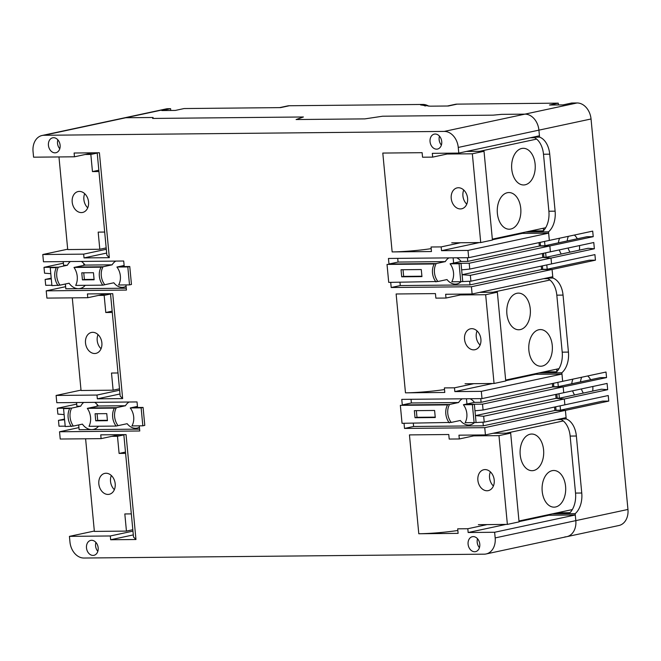 <?xml version="1.0" encoding="UTF-8"?>
<svg xmlns="http://www.w3.org/2000/svg" width="661" height="661" viewBox="0 0 661 661"><rect width="100%" height="100%" fill="white"/><g stroke="black" fill="none" stroke-linecap="round" stroke-linejoin="round"><path stroke-width="0.99" d="M450.075 263.822L459.081 263.731L460.775 281.685L451.769 281.776A13.749 10.419 -102.1 0 0 450.075 263.822L461.114 261.459A13.749 10.419 -102.1 0 0 456.718 257.807M431.195 248.652A35.132 3.503 174.6 0 1 392.147 251.915L431.468 251.535L431.038 246.999L441.16 246.9L441.523 250.684L467.996 250.428L468.682 257.691L388.445 258.459L388.974 264.012L436.21 263.557A13.749 10.419 -102.1 0 0 437.913 281.512L447.001 279.562A13.749 10.419 -102.1 0 0 455.346 284.123A13.749 10.419 -102.1 0 0 456.933 283.949A13.749 10.419 -102.1 0 0 461.13 281.611M463.394 404.739L472.4 404.648L474.102 422.61L465.088 422.693A13.749 10.419 -102.1 0 0 463.394 404.739L474.433 402.375A13.749 10.419 -102.1 0 0 470.037 398.723M444.514 389.569A35.132 3.503 174.6 0 1 405.474 392.832L444.787 392.452L444.366 387.916L454.487 387.817L454.842 391.601L481.315 391.345L482.001 398.608L401.764 399.384L402.293 404.929L449.538 404.474A13.749 10.419 -102.1 0 0 451.232 422.429L460.32 420.479A13.749 10.419 -102.1 0 0 468.666 425.048A13.749 10.419 -102.1 0 0 470.26 424.866A13.749 10.419 -102.1 0 0 474.458 422.528M73.991 267.449L101.108 267.184A13.749 10.419 -102.1 0 0 102.802 285.147L75.684 285.403A14.666 11.113 -102.1 0 0 73.991 267.449L85.029 265.086A14.666 11.113 -102.1 0 0 81.353 261.425M63.249 261.599L63.596 265.292L67.397 265.251L58.308 267.201A14.666 11.113 -102.1 0 0 60.002 285.155L69.091 283.214A14.666 11.113 -102.1 0 0 78.436 288.675A14.666 11.113 -102.1 0 0 80.13 288.485A14.666 11.113 -102.1 0 0 85.228 285.312M116.914 267.036L127.813 266.928L129.515 284.883L118.608 284.99A13.749 10.419 -102.1 0 0 116.914 267.036L124.128 265.491M85.029 265.086L112.147 264.821L103.058 266.771L75.932 267.036L103.058 266.771A13.749 10.419 -102.1 0 0 104.752 284.726L113.841 282.776A13.749 10.419 -102.1 0 0 122.186 287.345A13.749 10.419 -102.1 0 0 123.781 287.163A13.749 10.419 -102.1 0 0 126.094 286.279M130.234 407.953L141.132 407.845L142.834 425.808L131.936 425.907A13.749 10.419 -102.1 0 0 130.234 407.953L137.447 406.408M87.31 408.366L114.427 408.11A13.749 10.419 -102.1 0 0 116.121 426.064L89.004 426.32A14.666 11.113 -102.1 0 0 87.31 408.366L98.349 406.003L125.466 405.738L116.377 407.688A13.749 10.419 -102.1 0 0 118.071 425.643L127.16 423.693A13.749 10.419 -102.1 0 0 135.505 428.262A13.749 10.419 -102.1 0 0 137.1 428.088A13.749 10.419 -102.1 0 0 139.413 427.196M98.349 406.003A14.666 11.113 -102.1 0 0 94.672 402.342M76.569 402.524L76.916 406.209L80.716 406.176L71.628 408.118A14.666 11.113 -102.1 0 0 73.321 426.072L82.418 424.131A14.666 11.113 -102.1 0 0 91.755 429.592A14.666 11.113 -102.1 0 0 93.457 429.402A14.666 11.113 -102.1 0 0 98.547 426.229M436.599 149.155A7.635 5.792 -102.1 0 0 437.483 149.064A7.635 5.792 -102.1 0 0 441.655 140.958A7.635 5.792 -102.1 0 0 435.169 134.026A7.635 5.792 -102.1 0 0 434.285 134.125A7.635 5.792 -102.1 0 0 430.121 142.231A7.635 5.792 -102.1 0 0 436.599 149.155M474.656 551.737A7.635 5.792 -102.1 0 0 475.54 551.646A7.635 5.792 -102.1 0 0 479.704 543.54A7.635 5.792 -102.1 0 0 473.226 536.608A7.635 5.792 -102.1 0 0 472.342 536.707A7.635 5.792 -102.1 0 0 468.17 544.813A7.635 5.792 -102.1 0 0 474.656 551.737M93.052 555.422A7.635 5.792 -102.1 0 0 93.936 555.323A7.635 5.792 -102.1 0 0 98.101 547.225A7.635 5.792 -102.1 0 0 91.623 540.293A7.635 5.792 -102.1 0 0 90.731 540.392A7.635 5.792 -102.1 0 0 86.566 548.498A7.635 5.792 -102.1 0 0 93.052 555.422M54.995 152.84A7.635 5.792 -102.1 0 0 55.879 152.741A7.635 5.792 -102.1 0 0 60.044 144.643A7.635 5.792 -102.1 0 0 53.566 137.711A7.635 5.792 -102.1 0 0 52.682 137.81A7.635 5.792 -102.1 0 0 48.509 145.916A7.635 5.792 -102.1 0 0 54.995 152.84M127.813 266.928L129.763 266.515L118.864 266.614L124.227 266.565L123.706 261.021L43.469 261.789L42.783 254.526L83.666 254.138L84.021 257.914L109.329 257.674L99.406 152.765L74.106 153.013L74.462 156.797L33.587 157.186L33.05 151.543A16.294 12.352 77.9 0 1 42.097 135.488A16.294 12.352 77.9 0 1 43.981 135.282L444.275 131.415A16.294 12.352 77.9 0 1 458.255 147.436L458.792 153.088L432.319 153.335L432.674 157.12L422.553 157.219L422.123 152.683L382.802 153.063L392.147 251.915M141.132 407.845L143.082 407.432L132.183 407.54L137.554 407.482L137.025 401.938L56.796 402.714L56.102 395.452L96.985 395.055L97.341 398.839L122.649 398.591L112.734 293.682L87.426 293.93L87.781 297.714L46.906 298.103L46.22 290.84L126.449 290.072L125.962 284.916M457.842 530.494A35.132 3.503 174.6 0 1 418.793 533.749L458.114 533.369L457.685 528.833L467.806 528.734L468.162 532.518L494.635 532.262L495.172 537.914A16.294 12.352 77.9 0 1 486.124 553.959A16.294 12.352 77.9 0 1 484.24 554.174L83.947 558.033A16.294 12.352 77.9 0 1 69.959 542.02L69.43 536.368L110.304 535.972L110.66 539.756L135.968 539.508L126.053 434.608L100.745 434.847L101.1 438.631L60.225 439.028L59.54 431.765L139.768 430.989L139.289 425.841M404.028 423.28L404.515 428.435L484.744 427.659L485.43 434.921L458.957 435.178L459.321 438.962L449.199 439.061L448.769 434.517L409.448 434.897L418.793 533.749M390.709 282.363L391.196 287.51L471.425 286.742L472.111 294.005L445.638 294.261L446.001 298.037L435.872 298.136L435.442 293.6L396.129 293.98L405.474 392.832M459.081 263.731L461.031 263.318L452.025 263.4L469.203 263.235L469.756 269.085L461.651 269.87L462.105 274.712L470.351 275.34L470.905 281.189L594.917 254.617L595.445 260.17L552.075 269.457L552.761 276.719L472.111 294.005M470.905 281.189L460.775 281.685M397.715 258.377L398.062 262.062L445.307 261.607L436.21 263.557A13.749 10.419 -102.1 0 0 437.913 281.512L388.718 282.387L387.024 264.425L434.269 263.97A13.749 10.419 -102.1 0 0 435.963 281.925M398.062 262.062L388.974 264.012M472.4 404.648L474.35 404.235L465.344 404.317L482.522 404.152L483.075 410.002L474.97 410.787L475.424 415.629L483.67 416.256L484.224 422.106L608.236 395.534L608.764 401.087L565.403 410.374L566.089 417.636L485.43 434.921M484.224 422.106L474.102 422.61M411.035 399.294L411.382 402.979L458.627 402.524L449.538 404.474A13.749 10.419 -102.1 0 0 451.232 422.429L402.045 423.304L400.343 405.35L447.588 404.887A13.749 10.419 -102.1 0 0 449.282 422.85M411.382 402.979L402.293 404.929M50.79 273.662L44.551 273.191L43.998 267.341L63.398 263.185M43.998 267.341L58.308 267.201A14.666 11.113 -102.1 0 0 60.002 285.155L51.922 285.635L50.228 267.68L56.359 267.622A14.666 11.113 -102.1 0 0 58.061 285.577M51.88 285.238L45.692 285.296L45.138 279.446L51.277 278.851M70.38 261.533A14.666 11.113 -102.1 0 0 67.397 265.251M65.365 284.007L65.819 288.791L126.276 288.213M114.427 408.11L116.377 407.688L89.26 407.953L116.377 407.688A13.749 10.419 -102.1 0 0 118.071 425.643L116.121 426.064M64.109 414.587L57.871 414.108L57.317 408.258L76.717 404.102M57.317 408.258L71.628 408.118A14.666 11.113 -102.1 0 0 73.321 426.072L65.241 426.552L63.547 408.597L69.678 408.539A14.666 11.113 -102.1 0 0 71.38 426.494M65.208 426.155L59.011 426.213L58.465 420.363L64.604 419.768M83.699 402.45A14.666 11.113 -102.1 0 0 80.716 406.176M78.692 424.924L79.138 429.716L139.595 429.129M461.114 261.459L467.781 261.392L467.434 257.699M467.781 261.392L539.343 246.057L549.853 245.958L550.406 251.808L593.776 242.513L594.363 248.767L551.001 258.063L551.555 263.913L551.001 258.063L470.351 275.34M469.203 263.235L549.853 245.958L539.343 246.057L539.021 242.62L539.343 246.057L540.508 245.809L540.177 242.372M399.971 282.272L400.285 285.569L470.004 284.891L469.657 281.206M470.004 284.891L541.566 269.556L552.075 269.457L552.885 278.033A20.367 13.121 89.4 0 1 563.048 295.103L568.435 352.09A20.367 13.121 89.4 0 1 561.842 372.754L562.651 381.323L606.013 372.036L606.542 377.58L563.18 386.875L563.734 392.725L607.095 383.43L607.682 389.684L564.32 398.98L564.874 404.829L564.32 398.98L483.67 416.256M471.425 286.742L552.075 269.457L541.566 269.556L541.243 266.119L541.566 269.556L542.722 269.308L542.4 265.871M474.433 402.375L481.101 402.309L480.754 398.616M481.101 402.309L552.662 386.974L563.18 386.875L563.734 392.725L483.075 410.002M482.522 404.152L563.18 386.875L552.662 386.974L552.34 383.537L552.662 386.974L553.827 386.726L553.497 383.289M413.29 423.197L413.604 426.485L483.323 425.816L482.976 422.123M483.323 425.816L554.885 410.481L565.403 410.374L566.213 418.95A20.367 13.121 89.4 0 1 576.367 436.02L581.754 493.015A20.367 13.121 89.4 0 1 575.161 513.671L575.822 520.628A16.294 12.352 77.9 0 1 566.774 536.682A16.294 12.352 77.9 0 1 564.891 536.889M484.744 427.659L565.403 410.374L554.885 410.481L554.562 407.036L554.885 410.481L556.05 410.233L555.719 406.788M42.097 135.488L123.904 117.955A16.294 12.352 77.9 0 1 125.797 117.749L153.104 117.484L152.633 118.443L153.104 117.484L125.797 117.749L168.001 108.71L170.596 108.685L161.829 110.561L175.322 110.428L184.08 108.553L280.586 107.619L289.353 105.743L422.891 104.455A16.294 12.352 77.9 0 1 428.741 106.173M444.275 131.415L524.925 114.138L501.542 114.361L524.925 114.138A16.294 12.352 77.9 0 1 538.913 130.151L539.442 135.802L458.792 153.088M501.542 114.361L493.197 115.154L382.612 116.22L364.88 118.881L296.103 119.542L303.407 116.98L152.633 118.443L303.407 116.98L296.103 119.542L364.88 118.881L382.612 116.22L493.197 115.154L501.542 114.361M74.462 156.797L92.961 152.831M109.329 257.674L106.867 255.171L97.192 152.79M84.021 257.914L106.669 253.064M83.666 254.138L106.314 249.28M42.783 254.526L67.686 249.197M45.138 279.446L51.211 278.141M46.22 290.84L65.621 286.684M87.781 297.714L106.289 293.748M122.649 398.591L120.186 396.088L110.511 293.707M97.341 398.839L119.988 393.981M96.985 395.055L119.633 390.205M56.102 395.452L81.006 390.114M58.465 420.363L64.53 419.066M59.54 431.765L78.94 427.609M101.1 438.631L119.608 434.665M135.968 539.508L133.514 537.013L123.83 434.624M110.66 539.756L133.307 534.906M110.304 535.972L132.952 531.122M69.43 536.368L94.333 531.031M494.635 532.262L575.285 514.985L575.822 520.628A16.294 12.352 77.9 0 1 566.774 536.682L618.903 525.512A16.294 12.352 77.9 0 0 627.95 509.457L591.041 118.98A16.294 12.352 77.9 0 0 577.053 102.967L571.732 103.017L562.965 104.892L549.481 105.025L558.248 103.149L457.148 104.124L448.381 106L430.08 106.173L420.611 104.942A16.294 12.352 77.9 0 1 425.279 106.016M519.034 521.62L548.812 515.241L575.285 514.985M468.162 532.518L506.012 524.404M548.754 514.622L548.812 515.241M467.806 528.734L487.157 524.586M459.321 438.962L477.82 434.996M413.604 426.485L404.515 428.435M475.424 415.629L556.083 398.352L564.32 398.98L556.083 398.352L557.24 398.104L556.868 394.196M555.711 394.443L556.083 398.352L555.711 394.443M482.001 398.608L562.651 381.323L561.966 374.06L481.315 391.345M505.715 380.703L535.493 374.316L561.966 374.06M454.842 391.601L492.693 383.487M535.435 373.705L535.493 374.316M454.487 387.817L473.83 383.669M446.001 298.037L464.501 294.079M400.285 285.569L391.196 287.51M462.105 274.712L542.755 257.435L551.001 258.063L542.755 257.435L543.92 257.187L543.549 253.279M542.392 253.527L542.755 257.435L542.392 253.527M469.756 269.085L550.406 251.808L549.853 245.958L593.223 236.663L592.694 231.119L468.682 257.691M467.996 250.428L548.647 233.143L549.332 240.406L548.523 231.829A20.367 13.121 89.4 0 0 555.116 211.173L549.729 154.178A20.367 13.121 89.4 0 0 539.566 137.116L538.913 130.151L591.041 118.98M492.395 239.778L522.173 233.399L548.647 233.143M441.523 250.684L479.374 242.57M522.116 232.779L522.173 233.399M441.16 246.9L460.51 242.752M432.674 157.12L451.182 153.154M115.84 261.095A13.749 10.419 -102.1 0 0 112.147 264.821M129.159 402.012A13.749 10.419 -102.1 0 0 125.466 405.738M57.871 139.851A7.635 5.792 -102.1 0 0 59.779 148.758M95.928 542.433A7.635 5.792 -102.1 0 0 97.836 551.34M477.531 538.748A7.635 5.792 -102.1 0 0 479.44 547.655M439.474 136.166A7.635 5.792 -102.1 0 0 441.383 145.073M462.32 398.798A13.749 10.419 -102.1 0 0 458.627 402.524M449.001 257.881A13.749 10.419 -102.1 0 0 445.307 261.607M97.332 404.706A14.666 11.113 -102.1 0 0 96.936 406.308M84.013 263.789A14.666 11.113 -102.1 0 0 83.608 265.392M102.802 285.147L104.752 284.726A13.749 10.419 -102.1 0 1 103.058 266.771L101.108 267.184M94.118 279.777L82.435 279.884L81.766 272.828L93.449 272.712L94.118 279.777M94.077 279.38L84.385 279.471L83.757 272.811M82.435 279.884L84.385 279.471M129.515 284.883L131.456 284.47L129.763 266.515M50.228 267.68L56.359 267.622M461.031 263.318L462.725 281.272M387.024 264.425L434.269 263.97M421.28 269.548L421.949 276.612L401.706 276.802L401.037 269.746L421.28 269.548M421.908 276.215L403.656 276.389L403.02 269.729M401.706 276.802L403.656 276.389M400.343 405.35L447.588 404.887M435.268 417.529L415.025 417.727L414.356 410.663L434.599 410.464L435.268 417.529M435.235 417.132L416.975 417.306L416.347 410.646M415.025 417.727L416.975 417.306M474.35 404.235L476.044 422.189M63.547 408.597L69.678 408.539M142.834 425.808L144.784 425.387L143.082 407.432M107.437 420.693L95.754 420.809L95.085 413.745L106.768 413.629L107.437 420.693M107.396 420.297L97.704 420.388L97.076 413.728M95.754 420.809L97.704 420.388M592.669 391.081A13.749 10.419 -102.1 0 0 592.793 386.495M590.653 379.711A13.749 10.419 -102.1 0 0 587.703 375.96M579.35 250.164A13.749 10.419 -102.1 0 0 579.474 245.578M577.334 238.795A13.749 10.419 -102.1 0 0 574.384 235.043M577.053 102.967L524.925 114.138A16.294 12.352 77.9 0 1 538.913 130.151L458.255 147.436M168.001 108.71A16.294 12.352 77.9 0 0 166.109 108.916L123.904 117.955A16.294 12.352 77.9 0 1 125.797 117.749L43.981 135.282M556.05 410.233L560.33 410.192L602.535 401.144L608.764 401.087M557.24 398.104L559.198 398.252L601.403 389.213L607.682 389.684M553.827 386.726L558.107 386.685L600.312 377.646L606.542 377.58M542.722 269.308L547.011 269.267L589.215 260.227L595.445 260.17M543.92 257.187L545.879 257.336L588.083 248.288L594.363 248.767M540.508 245.809L544.788 245.768L586.993 236.721L593.223 236.663M533.022 137.182L539.566 137.116M530.337 137.752L534.575 137.711A20.367 13.121 -90.6 0 1 543.499 154.244L548.886 211.231A20.367 13.121 -90.6 0 1 543.375 230.854L530.519 230.978M548.523 231.829L525.512 232.052M543.325 228.235L543.557 230.664M544.573 241.43L544.978 245.727M545.647 252.824L546.069 257.294M546.796 264.929L547.201 269.225M556.645 369.16L556.876 371.581M557.892 382.347L558.297 386.644M558.966 393.741L559.396 398.211M560.115 405.846L560.52 410.151M559.66 419.016L566.213 418.95M556.983 419.595L561.214 419.553A20.367 13.121 -90.6 0 1 570.146 436.078L575.533 493.073A20.367 13.121 -90.6 0 1 570.022 512.696L557.157 512.82M575.161 513.671L552.158 513.894M546.341 278.099L552.885 278.033M543.656 278.669L547.895 278.628A20.367 13.121 -90.6 0 1 556.818 295.161L562.205 352.156A20.367 13.121 -90.6 0 1 556.694 371.779L543.838 371.903M561.842 372.754L538.839 372.969M279.628 107.627L287.461 105.95A16.294 12.352 77.9 0 1 289.353 105.743M170.769 110.47L170.596 108.685M583.366 393.072A13.749 10.419 77.9 0 1 581.374 388.941M580.54 381.876A13.749 10.419 77.9 0 1 581.697 377.249M570.046 252.155A13.749 10.419 77.9 0 1 568.055 248.024M567.221 240.959A13.749 10.419 77.9 0 1 568.377 236.324M447.423 106.008L455.255 104.331A16.294 12.352 77.9 0 1 457.148 104.124M558.413 104.942L558.248 103.149M572.93 379.125A13.749 10.419 -102.1 0 0 571.782 383.76M572.608 390.825A13.749 10.419 -102.1 0 0 574.599 394.956M559.611 238.208A13.749 10.419 -102.1 0 0 558.454 242.835M559.289 249.908A13.749 10.419 -102.1 0 0 561.28 254.031M81.369 212.586A10.692 8.106 -102.1 0 0 82.608 212.454A10.692 8.106 -102.1 0 0 88.45 201.109A10.692 8.106 -102.1 0 0 79.37 191.409A10.692 8.106 -102.1 0 0 78.13 191.541A10.692 8.106 -102.1 0 0 72.297 202.886A10.692 8.106 -102.1 0 0 81.369 212.586M460.411 208.934A10.692 8.106 -102.1 0 0 461.651 208.793A10.692 8.106 -102.1 0 0 467.484 197.449A10.692 8.106 -102.1 0 0 458.404 187.749A10.692 8.106 -102.1 0 0 457.164 187.881A10.692 8.106 -102.1 0 0 451.331 199.234A10.692 8.106 -102.1 0 0 460.411 208.934M58.969 156.946L67.719 249.569L99.803 249.263L98.183 232.118L104.686 232.052M97.217 153.079L90.838 154.443L85.178 154.5M98.836 170.224L92.457 171.587L90.838 154.443M98.96 171.53L92.457 171.587M451.719 242.835L480.729 242.554L492.42 240.05L484.026 151.286L472.342 153.79L447.092 154.03M484.026 151.286L466.393 151.452L479.589 151.328L536.649 139.099M480.729 242.554L472.342 153.79M453.628 263.061L453.132 257.84M106.181 247.9L99.803 249.263M84.699 193.681A10.692 8.106 -102.1 0 0 87.731 207.81M463.741 190.021A10.692 8.106 -102.1 0 0 466.765 204.15M487.05 490.768A10.692 8.106 -102.1 0 0 488.289 490.627A10.692 8.106 -102.1 0 0 494.122 479.283A10.692 8.106 -102.1 0 0 485.05 469.583A10.692 8.106 -102.1 0 0 483.811 469.723A10.692 8.106 -102.1 0 0 477.977 481.068A10.692 8.106 -102.1 0 0 487.05 490.768M108.016 494.428A10.692 8.106 -102.1 0 0 109.255 494.288A10.692 8.106 -102.1 0 0 115.088 482.943A10.692 8.106 -102.1 0 0 106.016 473.243A10.692 8.106 -102.1 0 0 104.777 473.383A10.692 8.106 -102.1 0 0 98.935 484.728A10.692 8.106 -102.1 0 0 108.016 494.428M85.608 438.78L94.366 531.411L126.441 531.097L124.822 513.952L131.324 513.886M132.82 529.734L126.441 531.097M123.863 434.913L117.484 436.277L111.816 436.334M125.483 452.066L119.104 453.429L117.484 436.277M125.607 453.363L119.104 453.429M478.357 524.677L507.375 524.396L519.059 521.893L510.672 433.12L498.981 435.624L473.73 435.872M510.672 433.12L493.032 433.294L506.235 433.17L563.288 420.941M507.375 524.396L498.981 435.624M490.379 471.863A10.692 8.106 -102.1 0 0 493.403 485.984M111.345 475.515A10.692 8.106 -102.1 0 0 114.37 489.644M94.697 353.511A10.692 8.106 -102.1 0 0 95.936 353.371A10.692 8.106 -102.1 0 0 101.769 342.026A10.692 8.106 -102.1 0 0 92.689 332.326A10.692 8.106 -102.1 0 0 91.449 332.458A10.692 8.106 -102.1 0 0 85.616 343.811A10.692 8.106 -102.1 0 0 94.697 353.511M473.73 349.851A10.692 8.106 -102.1 0 0 474.97 349.71A10.692 8.106 -102.1 0 0 480.803 338.366A10.692 8.106 -102.1 0 0 471.731 328.666A10.692 8.106 -102.1 0 0 470.492 328.806A10.692 8.106 -102.1 0 0 464.65 340.151A10.692 8.106 -102.1 0 0 473.73 349.851M72.289 297.863L81.047 390.494L113.122 390.18L111.502 373.035L118.005 372.969M110.536 293.996L104.157 295.36L98.497 295.417M112.163 311.141L105.785 312.513L104.157 295.36M112.279 312.446L105.785 312.513M465.038 383.76L494.056 383.479L505.739 380.976L497.353 292.203L485.661 294.707L460.411 294.955M497.353 292.203L479.712 292.377L492.908 292.245L549.969 280.024M494.056 383.479L485.661 294.707M466.947 403.978L466.451 398.757M119.501 388.817L113.122 390.18M98.026 334.598A10.692 8.106 -102.1 0 0 101.05 348.727M477.06 330.946A10.692 8.106 -102.1 0 0 480.084 345.067M535.121 164.126A18.326 11.815 -90.6 0 1 523.611 184.964A18.326 11.815 -90.6 0 1 511.746 169.142A18.326 11.815 -90.6 0 1 523.256 148.304A18.326 11.815 -90.6 0 1 535.121 164.126M520.752 208.372A18.326 11.815 -90.6 0 1 509.243 229.21A18.326 11.815 -90.6 0 1 497.378 213.379A18.326 11.815 -90.6 0 1 508.887 192.549A18.326 11.815 -90.6 0 1 520.752 208.372M545.68 227.731L492.338 239.166M530.262 308.943A18.326 11.815 -90.6 0 1 518.753 329.773A18.326 11.815 -90.6 0 1 506.888 313.95A18.326 11.815 -90.6 0 1 518.398 293.12A18.326 11.815 -90.6 0 1 530.262 308.943M552.257 345.397A18.326 11.815 -90.6 0 1 540.748 366.227A18.326 11.815 -90.6 0 1 528.883 350.404A18.326 11.815 -90.6 0 1 540.392 329.575A18.326 11.815 -90.6 0 1 552.257 345.397M558.999 368.648L505.657 380.083M543.582 449.86A18.326 11.815 -90.6 0 1 532.072 470.698A18.326 11.815 -90.6 0 1 520.207 454.867A18.326 11.815 -90.6 0 1 531.717 434.037A18.326 11.815 -90.6 0 1 543.582 449.86M565.576 486.314A18.326 11.815 -90.6 0 1 554.067 507.152A18.326 11.815 -90.6 0 1 542.202 491.321A18.326 11.815 -90.6 0 1 553.711 470.492A18.326 11.815 -90.6 0 1 565.576 486.314M572.327 509.573L518.976 521M495.172 537.914L627.95 509.457M422.891 104.455L420.611 104.942M543.499 154.244L549.729 154.178M548.886 211.231L555.116 211.173M570.146 436.078L576.367 436.02M575.533 493.073L581.754 493.015M556.818 295.161L563.048 295.103M562.205 352.156L568.435 352.09M486.124 553.959L566.774 536.682"/></g></svg>
